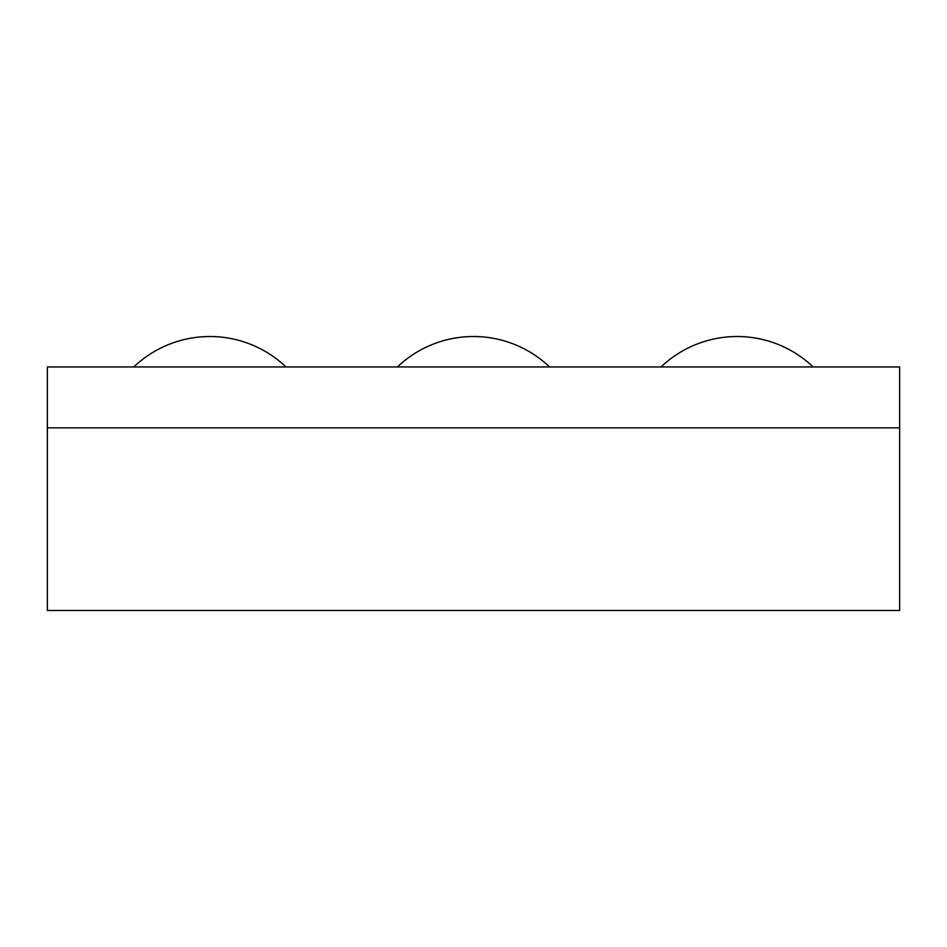 <?xml version="1.0" encoding="UTF-8"?>
<svg xmlns="http://www.w3.org/2000/svg" width="947" height="947" viewBox="0 0 947 947"><rect width="100%" height="100%" fill="white"/><g stroke="black" fill="none" stroke-linecap="round" stroke-linejoin="round"><path stroke-width="1.42" d="M899.65 427.843L47.35 427.843L47.35 610.472L899.65 610.472L899.65 427.843L47.35 427.843L47.35 366.963L899.65 366.963L899.65 427.843M133.799 366.963A110.337 110.337 0 0 1 285.994 366.963M661.006 366.963A110.337 110.337 0 0 1 813.201 366.963M397.397 366.963A110.337 110.337 0 0 1 549.603 366.963"/></g></svg>
